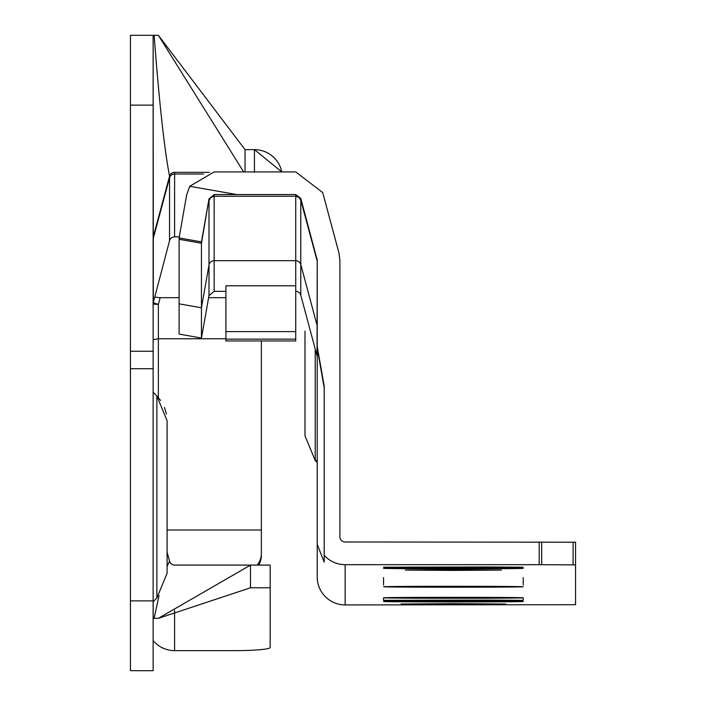 <?xml version="1.0" encoding="UTF-8"?>
<svg xmlns="http://www.w3.org/2000/svg" width="706" height="706" viewBox="0 0 706 706"><rect width="100%" height="100%" fill="white"/><g stroke="black" fill="none" stroke-linecap="round" stroke-linejoin="round"><path stroke-width="1.06" d="M225.911 338.756L158.365 338.756L153.131 339.692M160.633 400.478L156.864 396.013L167.093 420.705L167.093 573.325L156.864 598.008L156.864 396.013L153.131 392.28M130.434 600.877L130.434 35.3L153.131 35.3L153.131 670.7L130.434 670.7L130.434 600.877L153.131 600.877M203.575 174.02L174.603 174.02A5.233 5.216 -0 0 0 169.546 177.886L153.308 238.231L153.308 302.53L169.546 240.728A5.233 5.216 -0 0 1 174.603 236.863L179.28 236.863M270.177 587.78L270.177 565.091L250.498 565.091L250.498 587.78L270.177 587.78L270.177 647.49A34.912 3.142 180 0 1 235.266 650.632L174.603 650.632A27.931 27.816 180 0 1 153.131 640.598M250.498 587.78L158.365 618.332L250.498 565.091L174.603 565.091A5.233 5.233 0 0 1 169.546 561.208L167.093 552.066M153.131 238.16A5.233 5.233 0 0 1 153.308 236.81L169.546 176.209A5.233 5.233 0 0 1 174.603 172.335L209.453 172.335M254.442 172.335L254.442 149.637A27.931 27.931 0 0 1 281.8 171.929L254.442 149.637L245.035 149.637L245.035 171.929M158.365 618.332L153.131 618.332M130.434 368.709L153.131 368.709M130.434 351.253L153.131 351.253M153.131 239.581A5.233 5.216 -0 0 1 153.308 238.231L153.131 35.3L158.365 35.3L243.676 171.929M158.365 35.3L245.035 149.637M164.489 407.486L166.448 414.016M154.746 297.164L160.156 297.685L158.365 304.357A5.233 0.468 -0 0 1 153.131 303.88A5.233 5.216 180 0 1 153.308 302.53A5.233 0.459 15.1 0 0 156.697 303.88A5.233 0.459 15.1 0 0 158.365 304.357L158.365 397.61M225.911 297.685L208.632 297.685M179.103 297.685L160.156 297.685M261.352 340.954L261.352 529.994L167.093 529.994M257.072 565.091A17.456 17.385 -0 0 0 261.352 553.68L261.352 555.719A17.456 17.385 180 0 1 258.608 565.091M261.352 529.994L261.352 553.68M523.172 568.374A69.823 0.459 180 0 0 523.199 568.356A69.823 0.459 180 0 0 454.373 567.898A69.823 0.459 180 0 0 383.579 568.348A69.823 0.459 180 0 0 383.552 568.356A69.823 0.459 180 0 0 452.378 568.815A69.823 0.459 180 0 0 523.172 568.374M453.376 587.215A69.823 0.459 180 0 0 523.199 586.757A69.823 0.459 180 0 0 453.376 586.298A69.823 0.459 180 0 0 383.552 586.757A69.823 0.459 180 0 0 453.376 587.215M453.376 598.256A69.823 0.459 180 0 0 523.199 597.797A69.823 0.459 180 0 0 453.376 597.338A69.823 0.459 180 0 0 383.552 597.797A69.823 0.459 180 0 0 453.376 598.256M453.376 601.936A69.823 0.459 180 0 0 523.199 601.477A69.823 0.459 180 0 0 453.376 601.018A69.823 0.459 180 0 0 383.552 601.477A69.823 0.459 180 0 0 453.376 601.936M453.376 569.768L501.375 570.086L453.376 570.404L405.368 570.086L453.376 569.768M453.376 603.656L505.743 604.009L401.008 604.009L453.376 603.656M345.146 541.987L575.567 542.208L575.567 604.707L345.146 604.927A27.931 27.931 180 0 1 317.215 576.996L317.215 260.196L300.791 198.421L295.735 194.547L214.156 194.547L208.994 198.871L201.448 241.867L179.103 237.94L186.649 194.944L189.72 186.287L214.156 171.929L295.735 171.929L322.713 192.561L338.959 252.995L339.904 260.196L339.904 536.754A5.233 5.233 -0 0 0 345.146 541.987M488.287 600.091L523.199 600.329L488.287 600.559L383.552 600.329L488.287 600.091L488.287 600.559M488.287 566.98L523.199 567.209L488.287 567.439L383.552 567.209L488.287 566.98L488.287 567.439M575.567 564.897L539.207 564.676L539.207 541.987M317.215 544.37L324.195 562.161L324.195 555.225A27.931 27.931 -0 0 0 345.146 564.676L539.207 564.676M179.103 237.94L179.103 334.097L201.448 338.033L208.994 295.637L214.156 291.34L214.156 260.673L295.735 260.673A5.233 5.233 -0 0 1 300.791 264.547L317.038 325.166A5.233 5.233 -0 0 1 317.215 326.525M214.156 291.34A69.823 0.459 180 0 0 222.822 291.349L225.911 291.349M315.22 349.073L315.22 459.659L317.215 461.653M304.992 401.008L304.992 435.805L315.22 460.55L317.215 462.545M179.103 303.845L201.448 307.79L208.994 264.997A5.233 5.233 -0 0 1 214.156 260.673L214.156 196.268L295.735 196.268L298.973 197.38L300.791 200.133L300.791 198.421M201.448 338.033L201.448 241.867M295.735 291.349A5.233 5.233 180 0 1 300.791 295.232L317.038 355.842A5.233 5.233 180 0 1 317.215 357.201A5.233 5.233 180 0 0 317.206 356.848L317.215 357.377M324.195 555.225L324.195 386.085L317.215 346.487M300.791 295.232L300.791 200.133L317.038 260.549L317.038 258.846M317.206 356.848A5.233 5.233 180 0 0 317.038 355.842L317.215 261.9M179.103 239.299L201.448 243.226L208.994 198.871M208.994 295.637L208.994 200.583L210.653 197.609L214.156 196.268L214.156 194.547M324.195 387.779L317.215 348.208M304.992 435.028L304.992 331.185M315.22 460.55L304.992 435.805M225.911 331.617L225.911 285.798L295.735 285.798L295.735 340.954L225.911 340.954L225.911 331.617L295.735 331.617M154.12 35.3C159.265 102.564 164.401 149.531 169.546 176.209L169.546 240.728M130.434 105.123L153.131 105.123M254.442 149.637A27.931 27.931 0 0 1 281.8 171.929M169.546 561.208L167.093 566.371M159.035 595.635L154.12 618.332M153.202 601.68L153.184 618.332M174.603 172.335L174.603 236.863M174.603 610.461L174.603 650.632M345.146 604.927L345.146 564.676M573.095 564.897L573.095 542.199M295.735 285.798L295.735 194.547M189.72 186.287L236.704 194.547M541.678 564.685L541.678 541.996M418.464 600.559L418.464 600.091M418.464 567.439L418.464 566.98M156.864 598.008L153.131 601.75M383.552 600.329L383.552 597.797M383.552 585.009L383.552 577.632M523.199 600.329L523.199 597.797M523.199 585.009L523.199 577.632M225.911 339.118L295.735 339.118"/></g></svg>
